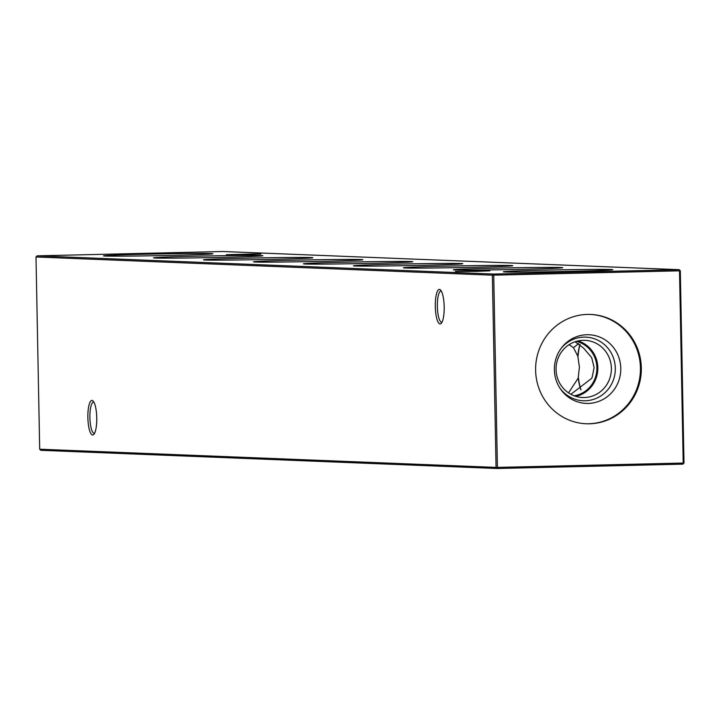<?xml version="1.0" encoding="UTF-8"?>
<svg xmlns="http://www.w3.org/2000/svg" width="720" height="720" viewBox="0 0 720 720"><rect width="100%" height="100%" fill="white"/><g stroke="black" fill="none" stroke-linecap="round" stroke-linejoin="round"><path stroke-width="1.08" d="M575.064 341.757L583.56 348.084L590.922 356.679L591.759 357.876L594.108 367.632L592.137 377.433L591.345 378.63L570.861 394.299M543.987 270.18A54.702 0.855 178.9 0 1 612.729 269.694A54.702 0.855 178.9 0 1 572.094 271.296A54.702 0.855 178.9 0 1 503.352 271.791A54.702 0.855 178.9 0 1 543.987 270.18M494.01 268.191A54.702 0.855 178.9 0 1 562.752 267.696A54.702 0.855 178.9 0 1 522.117 269.307A54.702 0.855 178.9 0 1 453.375 269.802A54.702 0.855 178.9 0 1 494.01 268.191M444.033 266.193A54.702 0.855 178.9 0 1 512.775 265.707A54.702 0.855 178.9 0 1 472.14 267.318A54.702 0.855 178.9 0 1 403.398 267.804A54.702 0.855 178.9 0 1 444.033 266.193M394.056 264.204A54.702 0.855 178.9 0 1 462.798 263.718A54.702 0.855 178.9 0 1 422.163 265.32A54.702 0.855 178.9 0 1 353.421 265.815A54.702 0.855 178.9 0 1 394.056 264.204M344.079 262.215A54.702 0.855 178.9 0 1 412.821 261.72A54.702 0.855 178.9 0 1 372.186 263.331A54.702 0.855 178.9 0 1 303.444 263.826A54.702 0.855 178.9 0 1 344.079 262.215M294.102 260.217A54.702 0.855 178.9 0 1 362.844 259.731A54.702 0.855 178.9 0 1 322.209 261.342A54.702 0.855 178.9 0 1 253.467 261.828A54.702 0.855 178.9 0 1 294.102 260.217M244.125 258.228A54.702 0.855 178.9 0 1 312.867 257.742A54.702 0.855 178.9 0 1 272.232 259.344A54.702 0.855 178.9 0 1 203.49 259.839A54.702 0.855 178.9 0 1 244.125 258.228M194.148 256.239A54.702 0.855 178.9 0 1 262.89 255.744A54.702 0.855 178.9 0 1 222.255 257.355A54.702 0.855 178.9 0 1 153.513 257.85A54.702 0.855 178.9 0 1 194.148 256.239M144.171 254.241A54.702 0.855 178.9 0 1 212.913 253.755A54.702 0.855 178.9 0 1 172.278 255.366A54.702 0.855 178.9 0 1 103.536 255.852A54.702 0.855 178.9 0 1 144.171 254.241M444.186 306.846A17.28 4.437 88.7 0 1 441.315 323.298A17.28 4.437 88.7 0 1 435.303 306.486A17.28 4.437 88.7 0 1 440.532 289.98A17.28 4.437 88.7 0 1 444.186 306.846M441.306 291.06A15.615 4.005 -91.3 0 0 440.991 291.015A15.615 4.005 -91.3 0 0 437.346 306.468A15.615 4.005 -91.3 0 0 441.72 322.236A15.615 4.005 -91.3 0 0 442.035 322.182M96.75 417.906A17.28 4.437 88.7 0 1 93.87 434.358A17.28 4.437 88.7 0 1 87.867 417.555A17.28 4.437 88.7 0 1 93.096 401.04A17.28 4.437 88.7 0 1 96.75 417.906M93.87 402.12A15.615 4.005 -91.3 0 0 93.555 402.075A15.615 4.005 -91.3 0 0 89.901 417.528A15.615 4.005 -91.3 0 0 94.284 433.305A15.615 4.005 -91.3 0 0 94.599 433.251M248.067 254.565L226.35 254.727L254.268 253.971L260.901 254.061L248.067 254.565M477.081 271.332L455.364 271.494L483.282 270.738L489.915 270.828L477.081 271.332M568.539 392.886L578.223 378.099L578.313 376.884A28.62 7.344 -91.3 0 0 580.977 389.826M578.313 376.884L579.402 367.047L577.8 356.157L573.471 347.679L569.097 344.664M588.24 403.416A34.353 33.201 -87.7 0 1 560.259 388.665A34.353 33.201 -87.7 0 1 561.906 347.364A34.353 33.201 -87.7 0 1 586.917 334.728A34.353 33.201 -87.7 0 1 620.775 368.298A34.353 33.201 -87.7 0 1 588.24 403.416M561.321 348.12A31.842 30.771 -87.7 0 1 583.929 337.122A31.842 30.771 -87.7 0 1 615.312 368.235A31.842 30.771 -87.7 0 1 585.153 400.779A31.842 30.771 -87.7 0 1 559.737 387.864M584.271 397.53A28.62 27.657 -87.7 0 1 582.579 397.512A28.62 27.657 -87.7 0 1 556.056 368.694A28.62 27.657 -87.7 0 1 583.164 340.308A28.62 27.657 -87.7 0 1 584.856 340.317A28.62 27.657 -87.7 0 1 611.379 369.144A28.62 27.657 -87.7 0 1 584.271 397.53M590.202 314.433A54.702 52.866 -87.7 0 1 640.44 369.738A54.702 52.866 -87.7 0 1 588.627 423.756A54.702 52.866 -87.7 0 1 585.846 423.747M589.518 423.792A54.702 52.866 -87.7 0 1 586.287 423.765A54.702 52.866 -87.7 0 1 535.608 368.667A54.702 52.866 -87.7 0 1 587.412 314.424A54.702 52.866 -87.7 0 1 590.643 314.451A54.702 52.866 -87.7 0 1 641.331 369.54A54.702 52.866 -87.7 0 1 589.518 423.792M576.36 341.352A27.792 26.856 -87.7 0 1 596.889 367.74A27.792 26.856 -87.7 0 1 574.191 395.811M580.023 344.529A27.792 7.128 -91.3 0 0 577.8 356.157M580.095 344.592A28.62 7.344 -91.3 0 0 577.944 357.327M680.31 270.783L679.212 269.694L222.858 251.505L37.053 255.852L493.416 274.041L679.212 269.694L679.518 270.819L493.722 275.157L497.412 467.397L683.208 463.05L679.518 270.819L680.31 270.783L684 463.014L682.947 464.148L497.142 468.495L40.788 450.306L39.69 449.217L496.053 467.406L492.363 275.175L36 256.986L39.69 449.217M578.043 340.92A28.62 27.657 -87.7 0 1 597.798 369.477A28.62 27.657 -87.7 0 1 575.829 396.369M578.223 378.099A27.792 7.128 -91.3 0 0 580.878 389.889M578.646 343.575L573.471 347.679M682.947 464.148L683.208 463.05L684 463.014M497.142 468.495L497.412 467.397L496.053 467.406L497.142 468.495M493.722 275.157L493.416 274.041L492.363 275.175L493.722 275.157M37.053 255.852L36 256.986"/></g></svg>
